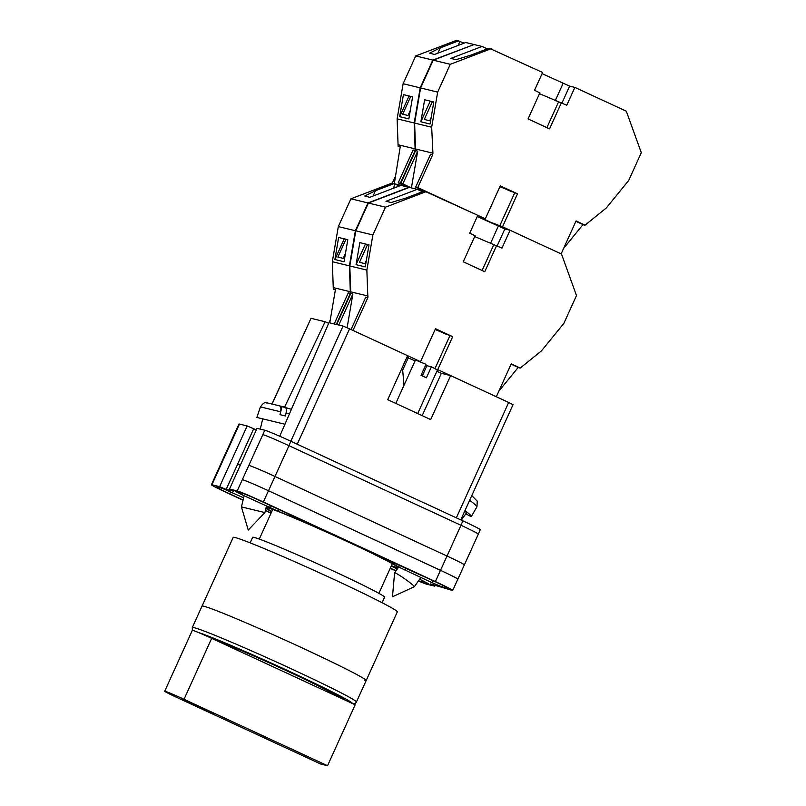 <?xml version="1.0" encoding="UTF-8"?>
<svg xmlns="http://www.w3.org/2000/svg" width="806" height="806" viewBox="0 0 806 806"><rect width="100%" height="100%" fill="white"/><g stroke="black" fill="none" stroke-linecap="round" stroke-linejoin="round"><path stroke-width="1.21" d="M271.813 511.478A72.026 2.71 24.4 0 1 266.776 507.73A72.026 2.71 24.4 0 1 345.915 540.947A72.026 2.71 24.4 0 1 397.539 567.051A72.026 2.71 24.4 0 1 391.404 565.731M236.984 428.379L238.959 424.037A24.15 0.907 24.4 0 1 239.453 424.067L217.016 473.515A24.15 0.907 -155.6 0 0 216.522 473.485L211.414 484.749A24.15 0.907 -155.6 0 0 228.763 493.604L243.039 500.214M256.217 429.87L247.17 425.941L239.453 424.067M229.498 489.051L257.033 428.339L229.498 489.051L237.216 490.925A24.15 0.907 -155.6 0 1 263.361 501.997L435.371 581.579A24.15 0.907 -155.6 0 1 452.72 590.425A24.15 0.907 -155.6 0 1 452.226 590.395L430.424 583.927L434.766 586.143L426.918 584.259A24.15 0.907 -155.6 0 1 418.395 580.995M478.301 534.035L480.265 529.713A24.15 0.907 24.4 0 0 462.916 520.867L290.906 441.285A24.15 0.907 24.4 0 0 264.751 430.203L257.033 428.339M240.238 465.082L237.508 464.427L226.164 489.423L233.71 491.257L229.367 489.041M398.698 567.051L432.167 582.748L441.97 586.909L447.662 588.289A19.022 0.715 -155.6 0 0 448.045 588.309A19.022 0.715 -155.6 0 0 434.384 581.338L363.566 549.098A75.17 2.831 -155.6 0 1 398.698 567.051L399.534 565.218M397.338 568.935L391.222 566.134M419.624 579.242L428.228 583.534L422.354 582.144A19.022 0.715 -155.6 0 1 418.546 580.763M390.316 568.129L396.038 570.779M262.373 501.755A19.022 0.715 -155.6 0 0 241.78 493.04L235.906 491.65L242.415 494.965L277.869 511.145A75.17 2.831 -155.6 0 1 328.465 532.857L262.373 501.755M243.624 497.816L222.164 488.275L216.471 486.895A19.022 0.715 -155.6 0 0 216.089 486.874A19.022 0.715 -155.6 0 0 229.75 493.846L243.09 500.012M265.899 508.425A75.17 2.831 -155.6 0 0 271.703 511.719M271.128 512.989L265.436 510.349M217.016 473.515L211.907 484.779A24.15 0.907 -155.6 0 0 211.414 484.749M395.927 570.94L390.235 568.311M271.048 513.16L265.386 510.551M226.164 489.423L219.625 486.653L211.907 484.779M460.982 525.27L447.028 556.039A24.15 0.907 24.4 0 1 464.357 564.885L478.331 534.126A24.15 0.907 24.4 0 0 460.982 525.27L288.971 445.688A24.15 0.907 24.4 0 0 262.827 434.615L264.751 430.203M222.94 459.229A24.15 0.907 24.4 0 1 222.94 459.188L236.904 428.419A24.15 0.907 24.4 0 1 237.387 428.449M262.827 434.615L237.216 490.925M452.72 590.425L457.828 579.161A24.15 0.907 -155.6 0 0 440.479 570.316L268.469 490.733A24.15 0.907 -155.6 0 0 242.324 479.661M457.879 579.171L464.357 564.885A24.15 0.907 24.4 0 1 464.347 564.915A24.15 0.907 24.4 0 0 447.028 556.039L275.007 476.467A24.15 0.907 24.4 0 0 248.863 465.384A24.15 0.907 24.4 0 1 274.997 476.457L447.008 556.039L440.529 570.326A24.15 0.907 24.4 0 1 457.879 579.171A24.15 0.907 24.4 0 1 457.808 579.212M440.529 570.326L268.509 490.743A24.15 0.907 24.4 0 0 242.364 479.671M223.433 459.219A24.15 0.907 24.4 0 0 222.94 459.188A24.15 0.907 24.4 0 1 223.453 459.219M394.89 572.764A12.08 0.897 -144.8 0 0 394.628 572.784A12.08 0.897 -144.8 0 0 394.608 572.814L392.462 596.783L414.324 586.728A12.08 0.897 -144.8 0 0 414.355 586.708A12.08 0.897 -144.8 0 0 404.934 578.97A12.08 0.897 -144.8 0 0 394.89 572.764M464.76 511.075A12.08 0.897 35.2 0 1 466.442 512.918L461.344 520.142M465.012 510.52A18.115 1.34 35.2 0 1 471.379 516.394A18.115 1.34 35.2 0 1 465.858 513.734M264.902 512.576L248.238 530.056L241.427 506.893L264.902 512.576L266.474 506.087M284.941 424.248L256.872 417.448L260.429 406.899L280.629 411.785C281.203 408.4 280.871 406.436 279.642 405.881L267.008 402.849C265.587 403.554 265.053 400.501 260.429 406.899M280.629 411.785L280.035 414.667L285.455 415.987L286.049 413.105L289.425 413.921M280.095 414.385L282.009 406.456L285.062 407.191C286.301 407.745 286.624 409.72 286.049 413.105M291.44 409.257L277.133 405.267L285.616 407.322M271.159 403.826L274.755 404.693M280.035 414.667L285.455 415.987M474.009 44.582L432.792 60.077L420.188 87.864L414.193 122.986L415.181 150.521L400.3 183.325L398.214 182.811L406.818 186.791L393.933 183.667L399.363 185.984M400.3 183.325L409.206 187.445L400.965 185.38L369.712 197.319L364.765 195.989L375.465 190.72L393.933 183.667L391.837 183.164L350.922 198.8L338.319 226.587L332.324 261.708L333.311 289.233L335.407 289.747L329.755 322.853M408.904 187.304L367.989 202.941L350.922 198.8M345.955 239.261L337.875 257.074L343.215 258.373L345.472 253.386M344.253 238.848L334.873 259.522L338.641 237.478L347.809 239.704L344.041 261.749L334.873 259.522M330.259 319.891L328.999 322.672M334.218 289.455L335.367 289.989M367.989 202.941L355.386 230.728L349.391 265.849L350.378 293.374L348.293 292.87L334.198 323.941M350.65 291.812L333.583 287.671M355.386 230.728L338.319 226.587M349.391 265.849L332.324 261.708M350.378 293.374L336.293 324.445M373.057 196.049L375.465 190.72M393.278 188.312L395.131 184.221M366.156 680.586L397.338 611.855A90.111 3.395 -155.6 0 0 324.677 575.182A90.111 3.395 -155.6 0 0 235.04 537.511A90.111 3.395 -155.6 0 0 233.206 537.4L192.302 627.562A90.111 3.395 24.4 0 1 194.135 627.673A90.111 3.395 24.4 0 1 283.772 665.353A90.111 3.395 24.4 0 1 356.433 702.016L366.156 680.586A90.111 3.395 -155.6 0 0 293.495 643.923A90.111 3.395 -155.6 0 0 203.858 606.243A90.111 3.395 -155.6 0 0 202.024 606.132A90.111 3.395 24.4 0 1 203.858 606.243A90.111 3.395 24.4 0 1 293.495 643.923A90.111 3.395 24.4 0 1 366.156 680.586A90.111 3.395 24.4 0 1 364.312 680.476M382.084 602.717L384.593 597.196A72.449 2.73 -155.6 0 0 326.178 567.716A72.449 2.73 -155.6 0 0 254.102 537.421A72.449 2.73 -155.6 0 0 252.631 537.33L250.122 542.851M344.605 699.87A78.494 2.952 -155.6 0 0 288.024 671.116A78.494 2.952 -155.6 0 0 208.2 636.78M327.548 765.7L320.808 764.068L177.29 697.664A17.51 0.655 24.4 0 1 164.706 691.246A17.51 0.655 24.4 0 1 165.069 691.266A17.51 0.655 24.4 0 1 184.02 699.296L327.548 765.7L355.184 704.766L337.694 696.676A70.948 2.67 -155.6 0 0 286.765 670.844A70.948 2.67 -155.6 0 0 215.283 640.035L337.694 696.676M164.706 691.246L192.352 630.312A17.51 0.655 24.4 0 1 192.705 630.332A17.51 0.655 24.4 0 1 211.666 638.362L215.283 640.035M181.813 698.762L214.074 713.683L181.813 698.762M395.786 403.413L415.463 360.02L426.021 364.312L421.034 375.304L426.414 377.792L431.401 366.801L437.457 369.994L417.699 413.549M422.294 375.868L426.898 365.702L431.401 366.801M456.357 517.825L508.687 402.466L450.635 375.606L430.696 419.563L387.696 399.665L407.635 355.708L349.572 328.848L297.243 444.217M290.805 441.235L343.044 326.077L328.949 322.662L279.742 436.248M343.044 326.077L349.572 328.848M436.872 371.284L441.345 373.349L450.635 375.606M508.687 402.466L513.029 404.672L460.77 519.87M271.995 404.028L310.995 318.31L272.106 404.048M284.609 407.08L325.09 321.725L310.995 318.31M325.09 321.725L328.657 323.347M441.345 373.349L422.173 415.624M474.694 236.551L501.967 248.117L510.067 230.254L561.5 254.051L576.481 295.56L563.888 323.337L541.461 350.872L520.172 368.09L518.077 367.576L498.833 391.202M435.25 329.241L447.229 334.732L435.21 329.322M347.114 327.74L352.877 293.989L350.791 293.475L349.804 265.95L355.799 230.818L368.402 203.041L409.317 187.405L417.246 189.329L422.455 191.737M417.246 189.329L385.993 201.268L391.182 202.528L405.831 198.095L424.288 191.032L477.807 215.333L469.707 233.196L475.087 235.684L463.249 261.779L484.749 271.733L496.587 245.629M477.283 216.502L504.838 228.995L510.067 230.254M368.402 203.041L385.47 207.182L426.374 191.546M435.119 329.523L452.69 336.666L435.492 328.707L420.531 361.682L352.978 330.42L367.858 297.615L366.861 270.091L372.866 234.969L385.47 207.182M452.69 336.666L437.729 369.632L496.325 396.743L511.276 363.778L520.172 368.09M406.879 357.36L415.09 360.846M426.676 366.206L425.427 365.632M436.459 369.329L437.729 369.632M425.669 365.098L427.15 365.773M419.251 361.37L420.531 361.682M349.804 265.95L366.861 270.091M355.799 230.818L372.866 234.969M356.061 264.67L365.239 266.897L368.997 244.843L359.829 242.626L356.061 264.67L365.44 243.986M367.858 297.615L365.763 297.112L351.053 329.533M351.053 291.913L368.12 296.054M350.791 293.475L336.696 324.546M404.018 385.268L402.678 370.105L408.299 357.703M401.257 369.763L402.678 370.105M352.877 293.989L338.792 325.05M367.576 244.5L359.496 262.323L364.886 263.633L366.337 260.429M520.243 367.919L518.077 367.576M518.157 367.415L511.105 364.161M490.38 243.694L498.299 226.224M497.171 245.901L504.838 228.995M432.792 60.077L415.725 55.936L456.639 40.3L464.165 43.131M473.706 44.441L465.767 42.517L434.515 54.465L429.578 53.136L440.267 47.866L458.735 40.804M410.758 96.398L402.678 114.22L408.017 115.51L410.274 110.523M409.055 95.985L399.675 116.669L403.443 94.624L412.612 96.841L408.844 118.895L399.675 116.669M395.061 177.028L392.24 183.254M399.02 146.591L400.169 147.125M415.725 55.936L403.131 83.723L397.126 118.845L398.124 146.38L400.209 146.883L394.295 183.839M415.181 150.521L413.095 150.007L398.214 182.811M415.453 148.959L398.386 144.808M420.188 87.864L403.131 83.723M414.193 122.986L397.126 118.845M437.86 53.186L440.267 47.866M458.08 45.458L459.934 41.368M539.496 93.687L566.769 105.254L574.869 87.401L626.302 111.198L641.294 152.697L628.69 180.484L606.263 208.008L584.975 225.227L582.889 224.723L563.646 248.349M500.052 186.388L512.042 191.868L500.012 186.458M415.866 149.05L432.923 153.19L432.661 154.762L417.78 187.566L415.695 187.052L424.288 191.032L411.403 187.909L417.689 151.125L415.594 150.621L414.606 123.086L420.601 87.965L433.205 60.178L474.119 44.542L482.048 46.466L487.257 48.874M482.048 46.466L450.806 58.415L455.984 59.674L470.633 55.231L489.091 48.179L542.619 72.48L534.519 90.332L539.889 92.821L528.051 118.925L549.551 128.869L561.389 102.765M542.085 73.638L569.64 86.131L574.869 87.401M433.205 60.178L450.272 64.319L491.186 48.682M432.923 153.19L431.673 127.227L437.668 92.106L450.272 64.319M499.922 186.67L517.492 193.813L500.294 185.854L485.333 218.819L417.78 187.566M517.492 193.813L502.541 226.778L561.127 253.88L576.088 220.915L584.975 225.227M485.333 218.819L482.24 218.104L490.028 222.033L502.541 226.778M411.403 187.909L402.809 183.929L400.713 183.425L409.317 187.405M414.606 123.086L431.673 127.227M420.601 87.965L437.668 92.106M420.863 121.807L430.041 124.033L433.799 101.989L424.631 99.763L420.863 121.807L430.253 101.123M432.661 154.762L430.575 154.248L415.695 187.052M415.594 150.621L400.713 183.425M417.689 151.125L402.809 183.929M432.379 101.647L424.299 119.459L429.689 120.769L431.139 117.565M585.045 225.065L582.889 224.723M582.96 224.552L575.907 221.297M555.183 100.831L563.112 83.361M561.973 103.037L569.64 86.131M247.17 425.941L219.625 486.653M253.709 428.711L237.508 464.427M268.469 490.733L263.361 501.997M440.479 570.316L435.371 581.579M230.667 491.831L229.75 493.846M278.705 509.311L277.869 511.145M270.514 505.523L269.597 507.538M243.1 493.463L242.415 494.965M422.969 580.794L422.354 582.144M405.902 568.159L404.985 570.174M442.695 585.307L441.97 586.909M433.084 580.733L432.167 582.748M288.971 445.688L268.509 490.743M462.916 520.867L460.921 525.25M290.906 441.285L288.911 445.668M471.792 495.579L477.243 501.171L476.961 506.803A17.148 1.269 -144.8 0 0 469.666 500.254M277.133 405.267L285.062 407.191M352.444 703.497A87.098 3.284 -155.6 0 0 286.946 670.249A87.098 3.284 -155.6 0 0 198.336 632.468M184.02 699.296L211.666 638.362M449.788 335.961L434.998 368.564M482.089 270.494L493.685 244.923M514.591 193.108L499.639 226.073M546.891 127.64L558.487 102.06M435.24 585.096L434.766 586.143M222.96 459.188L216.482 473.475M394.628 572.784L398.678 567.031M414.355 586.708L420.339 578.234M476.961 506.803L471.379 516.394M241.427 506.893L243.886 496.748M260.257 429.114L262.736 418.868M378.88 593.337L392.32 563.696M259.29 539.083L272.73 509.452M356.433 702.016L355.325 703.326L353.34 703.91M192.302 627.562L192.362 630.302M341.19 697.371L339.427 697.472"/></g></svg>

